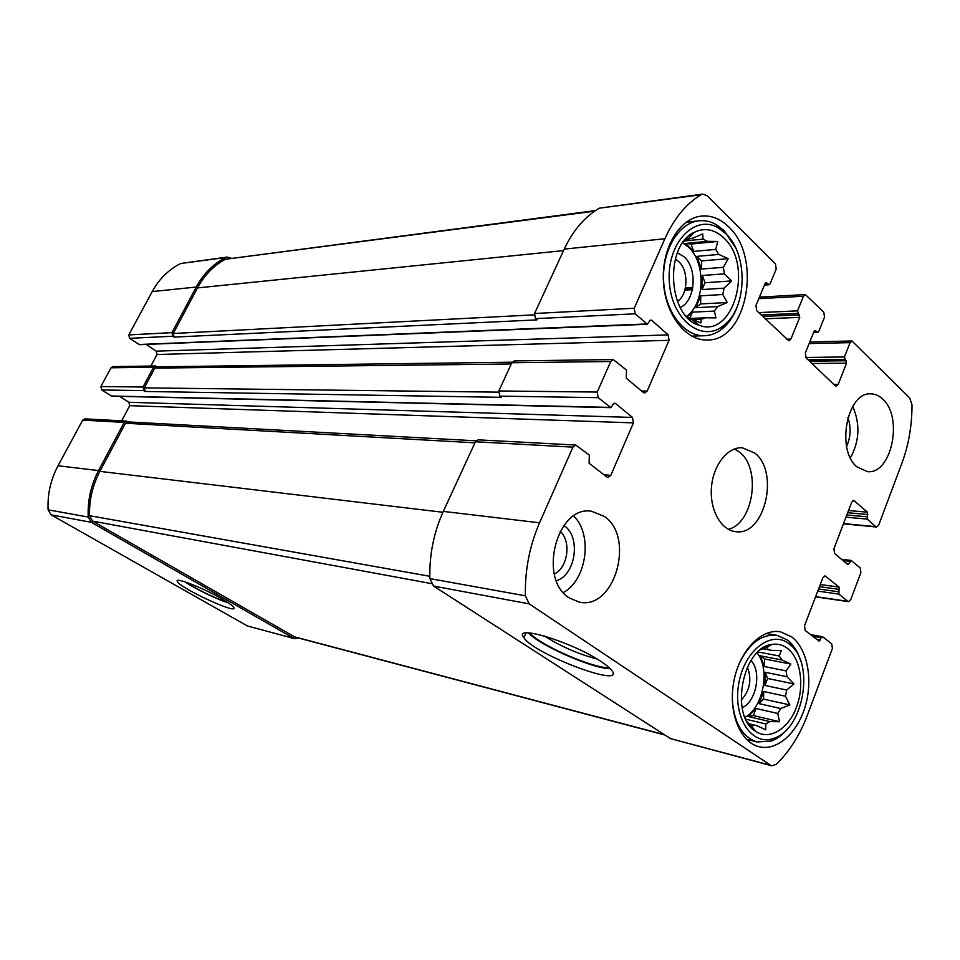 <?xml version="1.0" encoding="UTF-8"?>
<svg xmlns="http://www.w3.org/2000/svg" width="960" height="960" viewBox="0 0 960 960"><rect width="100%" height="100%" fill="white"/><g stroke="black" fill="none" stroke-linecap="round" stroke-linejoin="round"><path stroke-width="1.44" d="M762.468 648.348L771.636 650.376L781.356 650.484L779.184 655.992L757.956 651.96M762.108 648.588L771.636 650.376M744.936 717.36C763.344 707.7 770.508 669.132 757.056 652.836M760.224 655.788L764.532 658.956L764.352 666.552L760.224 655.788L781.98 659.976L779.184 655.992M764.352 666.552L786.096 670.884L787.008 676.716L793.932 683.916L786.672 690.048L764.94 685.44L765.252 672.3L787.008 676.716M763.74 691.512L763.548 699.096L759.06 703.656L763.74 691.512L785.46 696.228L786.672 690.048M759.06 703.656L780.768 708.552L777.756 713.472L779.568 721.704L769.872 721.596L748.2 716.472L756.06 708.492L777.756 713.472M745.74 719.172L765.804 723.96L769.872 721.596M748.188 723.576L756.78 725.652L752.724 724.776L751.968 726.864L747.216 722.004M748.272 723.708L752.724 724.776M787.296 648.252C782.652 644.808 777.54 643.524 771.972 644.424C742.44 647.004 729.252 716.52 755.712 731.388C769.536 740.7 788.46 729.024 796.5 707.124C804.744 685.368 800.592 658.14 787.296 648.252M760.584 649.704L767.784 646.884L767.64 649.32M765.804 723.96L765.756 729.804L756.78 725.652M785.46 696.228L789.828 704.928L780.768 708.552M781.98 659.976L790.86 664.056L786.096 670.884M685.152 239.712L693.036 238.08L702.744 233.904L703.008 239.112L684.084 240.996M687.444 238.644L688.344 238.548M685.404 243.468L691.056 244.044L693.708 251.412L685.404 243.468L707.412 241.32L703.008 239.112M686.388 316.44C704.94 304.176 706.176 262.8 688.404 247.056L682.704 242.856M693.708 251.412L715.74 249.396L718.836 254.448L728.208 258.66L723.396 267.324L701.364 269.052L696.804 256.38L718.836 254.448M702.384 275.484L705 282.744L702.072 289.56L702.384 275.484L724.416 273.864L723.396 267.324M702.072 289.56L724.08 288.168L722.772 294.504L727.2 302.52L717.648 306.576L695.676 307.692L700.776 295.812L722.772 294.504M687.096 316.848L692.388 312.144L714.348 311.088L717.648 306.576M690.516 318.432L705.708 317.784L701.232 319.26L700.776 322.98L690.708 318.504L698.928 325.164C733.5 339.36 754.224 264.996 723.816 237.936C714.588 229.284 704.772 227.4 694.368 232.272C664.104 245.304 667.872 316.896 698.928 325.164M689.76 319.752L692.124 319.644M693.132 319.608L701.232 319.26M688.716 318.816L690.96 318.708M686.628 316.692L690.708 318.504M707.412 241.32L717.708 241.452L715.74 249.396M683.424 241.86L687.252 238.308L688.488 239.376M714.348 311.088L715.98 317.904L705.708 317.784M724.416 273.864L731.652 280.92L724.08 288.168M677.436 301.536C688.2 294.468 688.872 270.408 678.528 261.42L675.288 259.068M554.316 574.008C567.96 567.744 571.56 541.092 560.112 531.336M741.156 700.2C749.976 690.552 752.052 679.5 747.396 667.02M815.64 330.792L814.044 331.368L805.356 352.932L806.088 357.924L835.08 385.644L836.208 386.136L838.176 384.408L846.528 363.18L844.44 356.94L850.092 342.636L851.952 340.968L909.672 397.932L912 404.784C912.024 425.46 908.676 444.9 901.944 463.104L878.664 525.192L876.564 527.028L875.736 526.644L867.228 519.108L867.432 512.172L853.8 500.436L851.676 502.272L833.916 548.772L834.6 553.488L847.656 564.48L849.168 563.7L851.148 560.424L860.232 567.948L860.892 572.568L850.716 599.7L848.424 601.644L847.704 601.32L838.884 594.12L839.088 587.1L825.12 575.928L822.804 577.872L804.504 625.764L805.224 630.492L819.06 641.1L821.196 637.692L822.744 636.84L831.732 643.836L832.416 648.468L807.384 715.188C799.824 735.168 789.456 751.536 776.292 764.328L771.804 765.816L770.652 765.288L529.2 603.876L525.384 595.812C524.868 570.108 529.596 545.772 539.568 522.804L572.94 447.144L575.772 445.044L589.308 455.064L589.128 463.284L606.792 476.952L608.004 477.432L610.812 475.344L633.432 422.88L632.496 417.432L615.312 403.32L613.308 404.04L610.872 407.664L598.224 397.656L597.24 392.064L610.728 361.5L613.212 359.544L626.484 370.068L626.292 378.168L643.284 392.472L644.688 393.024L647.16 391.068L669.048 340.32L668.16 334.896L651.612 320.184L649.68 320.808L647.436 324.276L635.16 313.812L634.224 308.256L664.896 238.74C674.028 218.508 686.052 203.844 700.956 194.76L702.792 194.1L707.244 195.84L775.452 263.928L776.208 269.088L770.052 283.896L769.092 284.748L766.08 282.624L765.12 283.464L755.928 305.532L756.708 310.704L788.916 340.824L790.908 339.084L799.74 317.376L797.508 310.86L803.484 296.232L805.356 294.564L823.8 312.204L824.508 317.16L818.688 331.656L817.728 332.496L815.64 330.792L814.38 330.84M771.804 765.816L670.536 738.624L433.584 586.068L429.864 578.604C429.264 554.916 433.752 532.512 443.328 511.404L475.428 441.768L478.152 439.836L575.772 445.044M601.536 661.86C572.628 642.072 511.824 623.652 523.908 637.728C534.012 654.288 626.832 689.232 611.712 670.32C609.912 668.004 606.516 665.184 601.536 661.86M598.224 397.656L499.812 396.132L498.84 390.972L511.848 362.748L514.248 360.936L613.212 359.544M635.16 313.812L535.476 318.648L534.54 313.512L564.228 249.108C573.072 230.352 584.784 216.708 599.364 208.176L702.792 194.1M298.416 638.016L294.672 638.7L247.368 625.956L51.108 514.836L48.108 509.82C47.4 494.208 50.7 479.52 58.02 465.768L82.704 420.12L84.864 418.86L126.42 421.08L128.316 421.932M294.672 638.7L247.368 625.956M221.016 598.38C202.548 587.652 174.636 576.84 177.252 581.328C178.62 587.4 237.78 614.94 233.832 607.668C232.908 605.892 228.636 602.796 221.016 598.38M126.42 421.08L124.188 422.4L98.544 470.568C90.948 485.088 87.504 500.592 88.224 517.056L91.32 522.324L293.652 638.28M121.656 420.816L129.732 405.66L128.916 402.288L119.616 396.348M610.872 407.664L111.72 396.168L101.7 389.976L100.86 386.544L111 367.788L112.92 366.588L155.532 365.988L157.488 366.828M155.532 365.988L153.552 367.26L143.028 387.012L143.892 390.624L145.188 391.464L144.324 387.852L154.836 368.112L156.816 366.84L512.148 362.196M499.812 396.132L501.36 397.32L145.188 391.464M150.84 366.06L157.008 354.504L156.204 351.144L146.184 344.424M647.436 324.276L139.488 344.688L129.6 338.328L128.784 334.92L152.22 291.576C159.24 278.892 168.72 269.532 180.66 263.496L227.172 257.088L231.048 258.204M227.172 257.088L225.636 257.556C213.312 263.868 203.508 273.696 196.26 287.04L171.984 332.64L172.824 336.24L174.084 337.092L173.244 333.504L197.496 287.916C204.384 275.196 213.636 265.656 225.24 259.284L595.488 210.588M535.476 318.648L536.964 319.884L174.084 337.092M856.896 466.86C835.764 449.892 847.176 391.5 870.972 393.876C875.292 393.972 879.24 395.76 882.84 399.24C903.528 417.336 891.504 474.756 867.444 471.648L856.896 466.86M569.316 597.948C537.552 578.976 556.98 504.888 591.612 511.272L604.32 516.384C635.496 537.108 614.628 610.332 579.36 602.136L569.316 597.948M728.604 226.788C720.312 218.712 711.192 215.148 701.232 216.108C679.428 218.316 661.548 248.424 663.408 281.256C664.98 314.112 685.62 340.908 707.244 339.984C747.12 341.184 762.564 257.508 728.604 226.788M791.676 636.84L780.396 631.812C761.352 628.188 739.512 650.796 733.86 681.36C727.944 711.864 739.908 742.152 758.964 746.7C777.084 751.38 797.568 732.9 805.308 706.128C813.204 679.416 807.324 648.72 791.676 636.84M754.836 453.072L742.248 447.768C727.584 446.832 713.088 465.204 711.444 487.548C709.584 509.856 721.02 530.268 735.648 531.648C764.52 536.556 779.916 472.356 754.836 453.072M664.968 735.036L294.936 637.092L92.592 521.124L89.484 515.676C89.172 499.968 92.64 485.196 99.888 471.372L125.508 423.228L127.74 421.896L476.04 440.808M185.952 582.168C195.324 588.672 216.612 598.992 227.484 602.316M185.028 581.868C194.88 588.66 216.888 599.34 228.288 602.856M544.236 635.94C560.58 646.32 578.184 654.012 597.036 659.028M529.836 632.952C539.436 644.928 593.628 668.724 609.24 667.704M528.468 632.88C539.616 645.42 593.136 668.928 610.26 668.676M728.304 529.308C753.468 523.44 761.472 468.972 739.74 452.28L734.616 448.932M742.092 707.736C756.3 701.868 761.94 671.64 750.984 660.492M789.012 643.764C771.216 629.496 743.76 650.82 738.6 684.528C732.876 718.164 752.448 746.82 774 738.264C803.088 729.36 814.764 665.424 791.196 645.612L789.012 643.764M800.796 661.284C798.384 653.16 794.688 646.728 789.72 641.976L787.38 639.996L777.012 635.364C761.832 633.756 749.22 643.176 739.176 663.624M732.312 699.948C734.148 723.108 742.404 737.112 757.104 741.96L771.312 741.06C777.648 738.672 783.384 734.184 788.544 727.608M680.16 307.452C695.28 301.248 697.836 268.728 684.132 256.848L677.4 252.756M725.7 233.556L718.596 228.06C695.208 213.48 666.912 242.652 669.264 280.836C670.884 319.044 701.58 343.392 723.228 325.86C747.168 309.12 748.692 254.664 725.7 233.556M735.54 247.68L724.152 230.676L716.544 224.784C710.856 221.484 704.952 220.164 698.844 220.812C678.528 222.804 661.896 250.764 663.624 281.244C665.076 311.748 684.288 336.648 704.448 335.736C710.52 335.508 716.208 333.384 721.512 329.364C728.916 323.544 734.46 315.156 738.156 304.188M563.352 592.548C586.86 580.092 592.98 534.408 573.708 516.048M556.38 580.68C575.772 575.148 581.184 536.736 564.18 525.732L563.868 525.504M850.404 457.896C859.56 441.048 860.328 423.888 852.72 406.416M846.6 446.436C850.8 436.968 851.232 427.344 847.896 417.588M689.772 235.248L691.704 235.056M686.34 238.404L687.252 238.308M694.692 323.232L696.456 323.16M692.388 312.144L689.808 318.168M700.776 295.812L700.596 303.936L727.2 302.52M700.596 303.936L695.676 307.692M705 282.744L731.652 280.92M696.804 256.38L701.544 260.904L728.208 258.66M701.544 260.904L701.364 269.052M691.056 244.044L717.708 241.452M765.684 646.5L767.472 646.824M750.3 726.456L751.968 726.864M756.06 708.492L753.336 715.548L779.568 721.704M753.336 715.548L748.2 716.472M763.548 699.096L789.828 704.928M765.252 672.3L767.616 678.468L793.932 683.916M767.616 678.468L764.94 685.44M764.532 658.956L790.86 664.056M850.092 342.636L809.124 343.572M875.736 526.644L843.54 523.572M847.704 601.32L815.628 596.64M770.652 765.288L670.536 738.624M529.2 603.876L433.584 586.068M525.384 595.812L429.864 578.604M539.568 522.804L443.328 511.404M572.94 447.144L475.428 441.768M597.24 392.064L498.84 390.972M610.728 361.5L511.848 362.748M634.224 308.256L534.54 313.512M664.896 238.74L564.228 249.108M700.956 194.76L599.364 208.176M803.484 296.232L758.772 298.68M817.104 332.232L813.66 332.328M838.176 384.408L833.772 384.384M846.528 363.18L811.932 363.504M846.192 360.756L809.472 361.164M844.788 359.376L808.068 359.82M844.44 356.94L805.716 357.468M867.228 519.108L845.988 517.176M866.892 516.792L846.828 514.992M867.756 514.5L847.68 512.736M867.432 512.172L848.52 510.54M854.688 500.844L852.852 500.7M849.168 563.7L846.324 563.352M850.044 561.372L842.964 560.52M838.884 594.12L817.74 591.12M838.548 591.792L818.556 588.984M839.436 589.44L819.444 586.656M839.088 587.1L820.26 584.52M825.912 576.276L824.28 576.06M820.284 640.092L816.84 639.492M821.196 637.692L812.604 636.204M91.32 522.324L51.108 514.836M88.224 517.056L48.108 509.82M98.544 470.568L58.02 465.768M124.188 422.4L82.704 420.12M610.812 475.344L604.056 474.828M633.432 422.88L129.732 405.66M632.496 417.432L128.916 402.288M615.312 403.32L613.884 403.284M610.164 407.388L111.168 395.988M143.892 390.624L101.7 389.976M143.028 387.012L100.86 386.544M153.552 367.26L111 367.788M647.16 391.068L641.556 391.008M669.048 340.32L157.008 354.504M668.16 334.896L156.204 351.144M651.612 320.184L650.052 320.244M646.644 323.964L138.852 344.508M172.824 336.24L129.6 338.328M171.984 332.64L128.784 334.92M196.26 287.04L152.22 291.576M225.636 257.556L180.66 263.496M768.372 284.448L764.604 284.688M692.448 289.332L684.912 289.812M766.812 282.924L765.384 283.02M692.676 288.18L685.212 288.672M790.908 339.084L786.504 339.192M799.74 317.376L765.156 318.78M799.38 314.856L762.672 316.416M797.88 313.392L761.172 314.976M797.508 310.86L758.7 312.612M534.168 314.856L173.244 333.504M563.532 250.608L197.496 287.916M594.66 211.152L225.24 259.284M498.48 392.148L144.324 387.852M511.272 363.984L154.836 368.112M664.416 734.688L293.904 636.672M431.232 583.56L92.592 521.124M429.804 576.288L89.484 515.676M442.92 512.28L99.888 471.372M474.936 442.812L125.508 423.228M751.968 726.732L755.712 731.388M766.488 647.352L771.972 644.424M687.876 239.04L694.368 232.272M851.952 340.968L809.772 341.976M876.564 527.028L843.432 523.86M848.424 601.644L815.556 596.844M805.356 294.564L759.42 297.132M817.728 332.496L813.54 332.628M851.148 560.424L841.464 559.272M822.408 636.684L810.588 634.656M769.092 284.748L764.46 285.048M692.376 289.656L684.828 290.148M692.808 287.424L685.38 287.916M177.684 580.476L177.252 581.328M525.972 632.976L523.908 637.728M791.196 645.612L789.72 641.976M774 738.264L771.312 741.06M746.34 739.236L757.104 741.96M766.176 633.456L777.012 635.364M718.596 228.06L716.544 224.784M723.228 325.86L721.512 329.364M691.716 336.12L704.448 335.736M686.064 222.264L698.844 220.812"/></g></svg>
